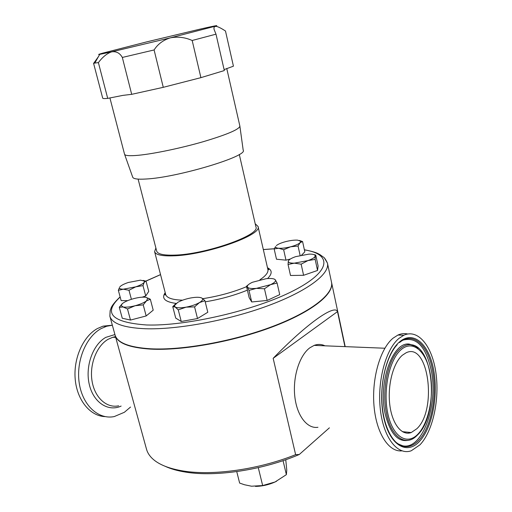 <?xml version="1.0" encoding="UTF-8"?>
<svg xmlns="http://www.w3.org/2000/svg" width="512" height="512" viewBox="0 0 512 512"><rect width="100%" height="100%" fill="white"/><g stroke="black" fill="none" stroke-linecap="round" stroke-linejoin="round"><path stroke-width="0.77" d="M402.323 355.258L406.086 352.8C428.397 341.498 437.6 409.709 416.813 428.762L411.219 432.55C401.773 436.179 392.006 423.955 389.76 404.531C387.424 385.158 393.229 363.008 402.323 355.258M239.898 126.278L243.187 150.163C248.493 156.083 177.478 177.504 146.15 179.008C137.645 179.533 133.152 178.893 132.678 177.101L124.608 154.381M239.866 126.035L239.878 126.086C239.411 129.312 227.309 134.49 203.552 141.606C181.03 148.134 153.651 153.843 138.304 155.29C129.594 156.083 125.005 155.718 124.538 154.202L124.525 154.157M107.706 98.387L98.387 62.605L93.555 63.232L102.694 98.144C102.822 98.618 104.493 98.694 107.706 98.387L122.944 95.373L131.699 94.33L163.27 87.322L154.099 49.958L122.33 57.446L131.699 94.33M122.33 57.446C119.885 53.088 116.371 51.213 111.776 51.821L170.426 37.83L215.974 26.029C219.008 24.986 213.773 26.003 200.269 29.082L146.573 41.914L102.79 53.126C98.624 54.298 97.6 54.714 99.712 54.374L111.776 51.821C107.149 53.306 102.688 56.902 98.387 62.605M192.179 40.486L200.909 77.651L224.32 70.56L216 34.163L192.179 40.486C185.133 37.331 177.882 36.448 170.426 37.83C163.27 40.038 157.824 44.077 154.099 49.958M200.909 77.651L163.27 87.322M224.102 69.613L233.427 66.176L225.491 31.034C221.798 28.582 218.803 27.027 216.499 26.374L214.573 26.522L213.92 27.891L214.086 29.466L216 34.163M331.52 282.278L331.552 282.432C334.246 293.856 312.134 311.846 272.8 326.746C233.562 341.645 182.541 350.829 150.701 349.12C129.203 347.725 117.338 343.085 115.098 335.2L115.059 335.046M115.098 335.2L146.515 449.229C147.456 452.646 149.44 455.795 152.48 458.669C158.752 464.557 168.992 468.659 183.2 470.995C212.87 475.93 259.2 469.427 295.629 454.662L273.158 358.323C307.226 323.162 334.874 304.013 337.498 311.616L344.941 346.624M295.629 454.662L299.296 454.483C263.296 470.016 215.712 477.165 185.587 472.102C177.498 470.816 170.669 468.87 165.107 466.272M317.946 427.29C307.149 429.05 296.749 415.584 294.765 396.128C292.691 376.717 299.539 355.36 309.862 347.795L314.157 345.382C317.862 344 321.466 344.141 324.966 345.818M401.888 450.848C388.685 452.358 376.134 432.909 373.971 405.434C371.699 378.003 380.403 348.454 393.069 338.163L397.933 335.053C401.216 333.574 404.474 333.222 407.693 333.997M419.974 444.819L411.283 450.758C397.702 455.789 383.514 438.003 380.352 409.562C377.056 381.203 385.786 349.139 398.995 338.362L403.834 335.232C418.227 328.64 432.23 346.208 435.917 372.8C439.725 399.322 432.947 431.213 419.974 444.819M112.352 325.235L106.598 326.266L101.03 328.646C85.837 336.909 75.802 361.478 79.29 383.45C82.637 405.485 98.554 419.885 114.259 416.57L124.358 412.294L130.541 407.053M112.339 325.19L103.008 326.157L97.434 328.531C83.206 336.288 73.306 358.253 75.206 379.206C77.011 400.186 90.195 416.16 105.024 416.602M255.206 223.776L258.035 226.445C262.957 234.963 204.922 255.386 172.595 255.859C161.562 256.134 155.565 254.733 154.605 251.661L155.885 247.987M324.634 258.362L327.45 263.136L331.488 282.118C334.176 293.53 312.058 311.514 272.723 326.406C233.478 341.306 182.451 350.483 150.611 348.794C129.114 347.405 117.248 342.771 115.014 334.893L109.856 316.179L110.17 310.63M239.29 154.445L255.923 226.906C260.621 235.091 205.03 254.65 174.003 255.13C163.386 255.398 157.613 254.054 156.685 251.098L138.112 179.11M277.094 283.034L279.725 294.624L267.155 300.461L251.712 301.965L249.165 297.67L246.47 286.266L247.43 287.098L247.283 286.298C247.584 285.043 249.312 283.699 252.467 282.259L266.246 278.669C271.136 278.189 274.163 278.573 275.322 279.814L275.328 279.827C276.102 281.171 274.502 282.784 270.522 284.672L256.403 288.358C251.418 288.813 248.429 288.39 247.43 287.098L248.979 290.381L256.403 288.358L264.454 288.781L270.522 284.672L277.094 283.034L275.322 279.814L274.182 279.034M315.757 255.059L318.112 265.978L317.536 270.464L303.59 275.29L290.509 275.488L288.058 264.486L294.31 263.162C290.202 263.206 288.198 262.547 288.301 261.184L288.314 261.133C288.832 259.674 291.29 258.176 295.693 256.64L308.986 254.118C312.282 254.035 314.298 254.445 315.034 255.347L315.206 256.045C314.835 257.491 312.403 259.008 307.91 260.602L294.31 263.162L301.146 264.166L307.91 260.602L315.149 259.379L315.206 256.045L315.757 255.059L313.85 254.592M202.387 298.541C203.098 299.61 202.131 300.947 199.482 302.56C195.936 304.576 191.475 306.106 186.099 307.155L194.579 306.886L199.482 302.56L204.934 300.723L207.802 312.256L197.51 318.547L181.242 321.485L175.712 318.086L172.762 306.65L175.181 307.034L174.381 305.651L177.702 302.413C181.242 300.448 185.613 298.963 190.816 297.946C195.968 297.043 199.584 297.05 201.677 297.978L202.662 298.611L201.677 297.978M290.374 259.014L285.984 260.16L276.486 259.219L274.163 248.934L278.637 248.256C276.518 248.051 275.52 247.526 275.629 246.682L274.163 248.934M276.333 245.626C278.054 244.166 281.19 242.829 285.741 241.613C290.349 240.454 294.278 239.968 297.523 240.141L300.57 241.12L300.096 242.688L302.586 241.568L304.826 251.853L301.702 255.034M150.33 299.226L153.21 310.17L146.17 315.955L130.483 320.058L122.272 318.246L119.296 307.302L123.053 306.97L121.069 305.363L122.688 303.328C125.242 301.491 129.011 299.898 134.003 298.56C139.002 297.306 142.938 296.89 145.811 297.312L147.757 298.195L146.496 300.87L150.33 299.226L146.022 297.357M145.722 296L142.989 285.632L144.243 282.304L145.44 281.312L146.054 281.171L148.742 291.405L145.722 296L142.195 297.178M127.693 300.646L121.139 300.608L118.342 290.304L123.341 289.197L128.979 290.266L135.706 286.848L142.989 285.632M255.437 486.4C262.182 486.278 268.717 484.806 275.04 481.984L276.589 481.229M236.749 471.603L239.635 483.078L244.474 484.749L251.52 486.208L262.662 485.555L275.04 481.984L286.374 474.65L286.771 470.067L285.76 459.712M283.053 460.646L286.374 474.65M258.278 467.642L262.662 485.555M299.296 454.483L329.395 427.834M337.498 311.616L273.158 358.323M165.075 293.779L165.453 293.619M267.712 268.691L268.122 268.659M288.314 261.133L288.058 264.486M303.59 275.29L301.146 264.166M317.536 270.464L315.149 259.379M186.099 307.155C180.794 308.07 177.158 308.026 175.181 307.034L178.272 309.875L186.099 307.155M204.934 300.723L202.662 298.611M175.578 303.891L172.762 306.65M181.242 321.485L178.272 309.875M197.51 318.547L194.579 306.886M290.611 246.79C285.869 247.974 281.875 248.461 278.637 248.256L283.654 249.754L290.611 246.79L298.048 246.022L300.096 242.688C298.451 244.166 295.29 245.53 290.611 246.79M302.586 241.568L299.354 240.429M285.984 260.16L283.654 249.754M300.102 255.386L298.048 246.022M248.269 284.794L246.47 286.266M251.712 301.965L248.979 290.381M267.155 300.461L264.454 288.781M135.053 305.754C129.888 307.046 125.888 307.45 123.053 306.97L127.494 308.973L135.053 305.754C140.192 304.358 144.006 302.733 146.496 300.87L143.226 304.87L135.053 305.754M122.17 303.757L119.296 307.302M130.483 320.058L127.494 308.973M146.17 315.955L143.226 304.87M93.92 62.976L98.419 56.666M131.405 299.302L128.979 290.266M119.763 286.963C121.043 285.466 123.898 283.974 128.326 282.477L140.442 280.166L144.352 281.05L144.243 282.304C143.085 283.789 140.237 285.306 135.706 286.848L123.341 289.197C120.659 289.178 119.347 288.678 119.418 287.693L118.342 290.304M146.054 281.171L143.174 280.416M417.491 435.059L416.352 436.122C405.35 446.771 391.066 436.883 386.528 413.517C381.325 389.798 388.326 358.093 400.365 348.55C403.68 345.741 407.059 344.454 410.496 344.691L414.496 345.715L418.278 348.147M401.21 349.587C389.504 359.29 382.803 389.722 387.712 413.075C392.454 436.582 406.931 445.786 417.882 434.182C428.909 422.912 434.323 394.893 430.106 373.082C426.048 351.142 412.851 339.526 401.21 349.587M419.334 441.574C406.496 455.405 389.286 444.838 383.616 416.941C377.747 389.222 385.798 353.062 399.674 341.805C413.478 330.112 428.909 344.038 433.632 369.76C438.534 395.328 432.269 428.128 419.334 441.574M395.597 442.003L399.622 444.966L403.853 446.47C408.979 447.29 413.862 445.318 418.509 440.544C431.27 427.718 437.517 395.046 432.544 370.157C428.109 345.062 412.954 331.162 399.552 342.528M408.461 433.158L409.222 432.346M415.226 346.106L409.402 344.122C392.992 341.165 377.939 382.016 385.133 413.658C390.4 434.618 398.771 443.341 410.24 439.827M397.779 443.84L402.784 445.805C422.426 450.323 438.566 404.531 431.232 370.304C425.984 346.803 416.685 336.723 403.322 340.058M403.821 431.795L403.373 432.186M121.133 406.067C108.237 412.128 93.357 402.509 89.267 384.378C85.024 366.336 92.89 344.525 105.792 337.376L114.918 334.554M115.507 336.685L112.838 337.254L108.211 339.245C96.73 345.69 89.312 364.397 92.038 380.986C94.643 397.613 106.701 408.474 118.63 405.805M120.173 297.05C102.739 313.082 111.488 322.387 146.432 324.966C186.08 326.4 255.462 310.298 293.434 290.726C331.757 271.187 332.141 254.086 304.397 249.869M304.365 249.741C317.037 252.301 317.83 253.619 320.006 254.669L323.13 256.922C324.256 257.35 325.696 259.418 327.45 263.136C329.99 273.837 307.59 291.117 267.949 305.76C228.397 320.403 177.126 329.85 145.261 328.736C123.757 327.757 111.955 323.571 109.856 316.179L110.138 310.746L111.046 308.147C111.84 305.69 114.861 301.926 120.122 296.87M165.344 293.19L164.896 295.021L165.67 294.438C166.707 297.939 172.358 299.859 182.611 300.179M176.16 303.424C164.883 301.933 161.229 298.349 165.21 292.666M202.758 298.682C218.547 296.237 233.152 292.237 246.566 286.675M259.891 279.795C265.837 275.821 268.506 272.39 267.898 269.517L268.851 269.677L267.61 268.262M267.488 267.731C272.346 270.17 272.371 273.779 267.578 278.547M247.386 290.15C234.432 295.411 220.371 299.309 205.21 301.83M274.65 248.762L263.334 249.587M160.55 274.643L144.493 281.786M239.878 126.086L226.746 68.435M331.552 282.432L345.19 346.637M397.28 443.443L403.853 446.47C393.235 444.979 383.507 426.944 382.01 403.475C380.39 380.032 387.309 355.034 397.242 344.666M417.837 434.701C439.334 413.856 434.106 345.402 410.496 344.691L415.482 346.202M115.494 336.634L112.838 337.254L115.699 337.37M258.035 226.445L267.898 269.517M154.605 251.661L165.67 294.438M274.259 248.73L263.322 249.542M160.538 274.598L145.37 281.293M103.008 326.157L106.598 326.266M403.834 335.232L397.933 335.053M384.858 348.237L314.157 345.382M174.381 305.651L173.408 306.534M275.629 246.682L275.142 247.104M300.57 241.12L302.266 241.6M147.757 298.195L149.037 298.49M121.069 305.363L119.757 306.598M99.712 54.374L94.714 63.219M215.974 26.029L216.499 26.374M124.538 154.202L109.907 97.914M144.352 281.05L145.44 281.312M411.219 432.55L402.368 431.648"/></g></svg>

